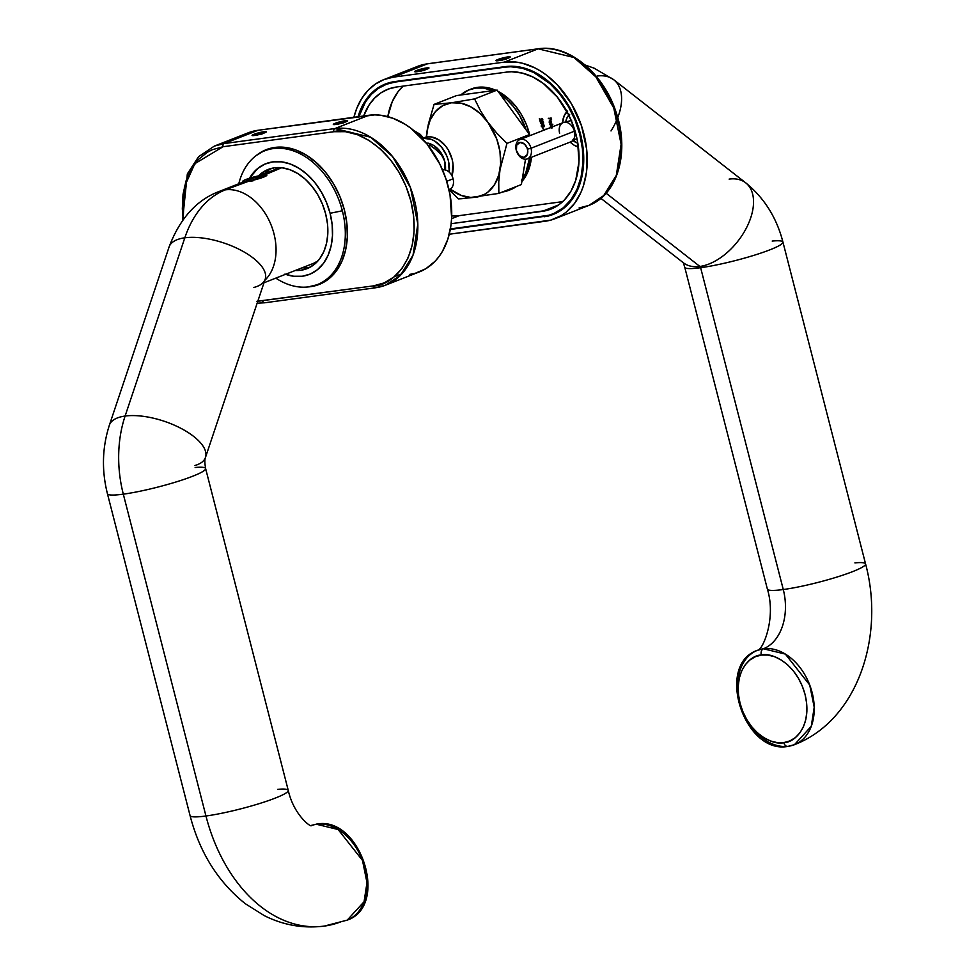 <?xml version="1.0" encoding="UTF-8"?>
<svg xmlns="http://www.w3.org/2000/svg" width="975" height="975" viewBox="0 0 975 975"><rect width="100%" height="100%" fill="white"/><g stroke="black" fill="none" stroke-linecap="round" stroke-linejoin="round"><path stroke-width="1.46" d="M428.257 143.142L426.331 143.167L429.683 143.581L429.865 145.153L428.378 145.738L429.865 145.153L434.155 147.993L442.065 155.573L444.697 161.228L444.929 169.894L444.697 161.228A20.682 14.698 -111.4 0 0 431.767 144.458L429.366 143.398M430.048 144.3L429.865 145.153L438.299 151.344L442.065 155.573L444.697 161.228L445.453 170.003A20.682 14.698 -111.4 0 0 444.697 161.228L439.372 150.516L433.887 145.58L430.852 144.093M427.793 143.337L426.392 143.24M423.784 137.865L427.269 136.902L422.309 138.584A25.862 18.379 68.6 0 1 423.54 138.365L427.269 136.902A25.862 18.379 -111.4 0 0 424.21 137.694L422.212 138.474M427.269 136.902L430.987 136.89L438.604 139.705L445.453 145.872L448.268 149.943L452.12 159.266L453.009 164.166L451.937 175.744A25.862 18.379 -111.4 0 0 447.659 148.943A25.862 18.379 -111.4 0 0 427.269 136.902M423.54 138.365A25.862 18.379 68.6 0 1 449.28 172.197L448.39 160.729L446.794 155.927L441.724 147.335L434.874 141.168L431.096 139.303L423.54 138.365M684.767 267.333A50.688 6.094 -14.4 0 0 700.635 267.698A2.072 1.438 82.3 0 0 699.879 266.455A50.688 29.774 128 0 1 683.219 262.641M854.892 562.88A50.688 6.094 165.6 0 1 865.556 563.855A50.688 6.094 165.6 0 1 837.135 576.993A50.688 6.094 165.6 0 1 783.278 589.534A50.688 6.094 165.6 0 1 767.398 589.168A50.688 6.094 -14.4 0 0 783.278 589.534A50.688 6.094 -14.4 0 0 836.94 577.054A50.688 6.094 -14.4 0 0 865.568 563.903L782.937 242.068A50.688 6.094 165.6 0 1 754.297 255.218A50.688 6.094 165.6 0 1 700.635 267.698L783.278 589.534A48.616 33.711 -97.7 0 1 763.425 648.777A48.616 33.711 82.3 0 0 783.278 589.534L700.635 267.698A50.688 6.094 165.6 0 1 684.755 267.284L683.304 262.726A50.688 29.774 -52 0 0 699.879 266.455A50.688 29.774 -52 0 0 745.461 229.747A50.688 29.774 -52 0 0 745.717 182.837L613.775 79.767A50.688 29.774 128 0 1 617.736 117.646M787.824 746.411A5.168 3.583 -97.7 0 0 788.458 746.253A50.688 36.014 68.6 0 1 741.024 706.802A50.688 36.014 68.6 0 1 757.112 650.459A50.688 36.014 68.6 0 1 763.425 648.777A5.168 3.583 82.3 0 0 761.317 655.078C770.372 652.031 796.295 662.11 805.057 694.444C812.931 726.887 793.747 743.072 783.79 742.609A5.168 3.583 82.3 0 0 787.824 746.411A5.168 3.583 -97.7 0 1 783.79 742.609L789.908 740.902L795.368 737.588L799.951 732.786L803.473 726.68L805.813 719.501L806.873 711.518L806.618 703.06L805.057 694.444L802.23 685.986L798.281 678.027L793.333 670.873L787.593 664.779L781.267 660.014L774.613 656.723L767.873 655.066L761.317 655.078L755.198 656.784L749.738 660.099L745.156 664.901L741.622 671.007L739.294 678.186L738.233 686.156L738.489 694.627L740.049 703.243L742.865 711.701L746.826 719.66L751.774 726.814L757.514 732.895L763.839 737.673L770.494 740.963L777.233 742.621L783.79 742.609C774.735 745.656 748.812 735.577 740.049 703.243C732.176 670.788 751.359 654.603 761.317 655.078A5.168 3.583 -97.7 0 1 763.425 648.777A50.688 36.014 68.6 0 1 810.859 688.228A50.688 36.014 68.6 0 1 794.771 744.571A50.688 36.014 68.6 0 1 788.458 746.253L794.454 744.693L811.273 726.302L814.21 707.216L809.713 684.998L785.35 654.091L763.425 648.777L757.429 650.325C714.919 664.682 744.144 754.772 787.873 746.399L794.454 744.693C858.134 720.098 884.934 635.615 865.568 563.903M729.142 179.108A50.688 29.774 128 0 1 745.802 182.91A50.688 29.774 128 0 1 745.412 229.832A50.688 29.774 128 0 1 699.879 266.455L606.121 193.208L699.879 266.455A2.072 1.438 -97.7 0 1 700.635 267.698A50.688 6.094 -14.4 0 0 754.492 255.158A50.688 6.094 -14.4 0 0 782.913 242.019A50.688 6.094 165.6 0 0 772.2 241.057M597.2 76.038A50.688 29.774 128 0 1 613.775 79.767L594.202 68.213L585.158 65.02M611.008 130.942A50.688 29.774 -52 0 0 613.86 79.84M246.651 181.472L263.652 177.084L266.797 175.183L262.921 175.098A12.407 1.487 165.6 0 1 266.675 175.049A12.407 1.487 165.6 0 1 260.447 178.218A12.407 1.487 165.6 0 1 246.651 181.472A12.407 1.487 165.6 0 1 242.799 181.179A12.407 1.487 165.6 0 1 250.441 177.95A12.407 1.487 165.6 0 1 262.921 175.098L245.919 179.485L242.763 181.387L246.651 181.472M248.381 179.156L263.067 175.866L261.178 177.426L252.903 179.851L246.504 180.716L248.381 179.156L256.669 176.731L257.144 178.608L256.669 176.731L263.067 175.866L261.178 177.426L252.903 179.851L246.504 180.716L248.381 179.156L248.71 180.412L248.381 179.156M284.944 274.085L293.743 276.266L302.311 276.242L310.318 274.024L317.448 269.685L323.432 263.408L328.039 255.426L331.098 246.041L332.487 235.621L332.146 224.567L330.098 213.293L342.347 210.771A71.894 51.078 68.6 0 1 317.265 284.639A71.894 51.078 68.6 0 1 275.803 278.131A71.894 51.078 -111.4 0 0 330.354 275.937A71.894 51.078 -111.4 0 0 342.347 210.771L330.098 213.293A59.475 42.254 68.6 0 1 285.553 274.304M317.265 284.639L324.041 281.982A71.894 51.078 -111.4 0 0 324.712 281.714L323.992 282.007M258.509 175.878A53.272 37.854 68.6 0 1 268.174 169.455A53.272 37.854 68.6 0 1 325.662 213.903A53.272 37.854 68.6 0 1 307.076 268.637A53.272 37.854 68.6 0 1 295.291 270.489L300.775 270.27L307.942 268.283L314.328 264.396L319.69 258.777L323.822 251.623L326.564 243.226L327.807 233.89L327.503 223.994L325.662 213.903L322.372 204.007L317.74 194.683L311.951 186.31L305.224 179.181L297.826 173.599L290.026 169.76L282.153 167.81L274.475 167.822L267.308 169.821L258.497 175.89M271.647 168.358A53.272 37.854 -111.4 0 0 265.054 173.465M310.379 267.077A53.272 37.854 -111.4 0 1 302.067 267.832L307.552 267.613M267.698 171.039L265.042 173.465M330.098 213.293L326.418 202.252L321.238 191.843L314.779 182.496L307.271 174.537L299.008 168.297L290.306 164.007L281.507 161.838L272.939 161.862L264.944 164.08L257.802 168.419L249.466 178.254A59.475 42.254 68.6 0 1 292.646 164.946A59.475 42.254 68.6 0 1 330.098 213.293M342.347 210.771A71.894 51.078 -111.4 0 0 289.526 149.699A71.894 51.078 -111.4 0 0 238.79 183.763A71.894 51.078 68.6 0 1 264.761 150.796A71.894 51.078 68.6 0 1 342.347 210.771M271.501 148.151L272.208 147.883A71.894 51.078 -111.4 0 0 271.538 148.139L264.761 150.796M253.939 134.318A7.398 0.89 -14.4 0 0 254.377 135.501A7.398 0.89 -14.4 0 0 264.493 132.88A10.347 7.349 -111.4 0 0 263.274 133.197A10.347 7.349 68.6 0 1 264.493 132.88L252.062 135.452L261.666 132.125L266.175 131.625L264.493 132.88A7.398 0.89 -14.4 0 0 264.054 131.698A7.398 0.89 -14.4 0 0 253.939 134.318A10.347 7.349 68.6 0 1 257.193 134.782A10.347 7.349 -111.4 0 0 253.939 134.318M262.104 133.612L257.193 134.782C261.349 133.538 262.848 133.331 261.69 134.172M335.181 123.313A7.398 0.89 -14.4 0 0 335.619 124.495A7.398 0.89 -14.4 0 0 345.747 121.875A10.347 7.349 -111.4 0 0 344.516 122.204A10.347 7.349 68.6 0 1 345.747 121.875L333.304 124.447L342.92 121.119L347.417 120.62L345.747 121.875A7.398 0.89 -14.4 0 0 345.308 120.693A7.398 0.89 -14.4 0 0 335.181 123.313A10.347 7.349 68.6 0 1 338.447 123.776A10.347 7.349 -111.4 0 0 335.181 123.313M343.358 122.606L338.447 123.776C342.603 122.533 344.102 122.326 342.932 123.167M267.808 149.09A72.406 51.443 -111.4 0 0 263.701 151.235M310.586 286.674A72.406 51.443 68.6 0 1 308.027 286.942L320.324 283.981L329.014 278.704L336.29 271.05L341.908 261.337L345.625 249.917L347.319 237.23L346.905 223.775L344.407 210.052L339.934 196.609L333.633 183.946L325.76 172.551L316.631 162.874L306.564 155.281L295.973 150.053L285.261 147.408L274.828 147.432A72.406 51.443 68.6 0 1 342.688 204.116A72.406 51.443 68.6 0 1 319.154 284.456A72.406 51.443 68.6 0 1 310.586 286.674M256.425 155.403A72.406 51.443 68.6 0 1 266.272 149.65A72.406 51.443 68.6 0 1 274.828 147.432L265.09 150.138L256.401 155.415M256.937 301.275L373.437 285.882A2.584 1.792 82.3 0 0 375.448 287.783A2.584 1.792 82.3 0 0 375.765 287.71A2.584 1.792 -97.7 0 1 375.472 287.783L385.552 285.175L419.433 271.879A82.753 58.793 -111.4 0 0 446.343 180.058A82.753 58.793 -111.4 0 0 368.794 115.282L334.913 128.566A82.753 58.793 68.6 0 1 412.462 193.342A82.753 58.793 68.6 0 1 385.552 285.175A82.753 58.793 68.6 0 1 375.765 287.71L385.552 285.175L400.457 275.316L413.034 255.133L417.824 223.994L410.475 187.712L392.572 156.597L370.707 137.243L334.913 128.566L368.794 115.282L257.997 130.284A82.753 58.793 -111.4 0 0 248.211 132.819L214.329 146.104A82.753 58.793 68.6 0 1 224.116 143.581L257.997 130.284L224.116 143.581L334.913 128.566L224.116 143.581A2.584 1.792 82.3 0 0 223.056 146.725L212.27 149.723L207.297 152.295L198.413 159.486L191.234 169.138L186.042 180.899L183.032 194.305L182.325 208.857L183.227 219.485L184.409 186.773L194.854 163.678L223.056 146.725L333.852 131.722L223.056 146.725A2.584 1.792 -97.7 0 1 224.116 143.581L214.329 146.104L198.498 156.768L187.334 173.94L182.544 220.435M409.646 274.414L415.338 273.256L425.917 268.673L435.094 261.251L439.03 256.559L442.492 251.282L447.854 239.143L450.962 225.298L451.632 217.9L450.023 194.683L446.026 179.083L439.835 164.092L427.001 143.983L410.914 128.261L405.064 124.239L392.949 118.268L380.713 115.245L374.68 114.879L257.997 130.284L248.576 132.673L239.972 137.158M257.156 303.188L264.688 302.786A2.584 1.792 82.3 0 0 264.981 302.713A2.584 1.792 -97.7 0 1 264.664 302.798A2.584 1.792 -97.7 0 1 262.641 300.897A2.584 1.792 82.3 0 0 264.688 302.786L375.472 287.783A2.584 1.792 -97.7 0 1 373.437 285.882L384.223 282.896L393.839 277.046L401.907 268.588L408.111 257.827L412.23 245.176L414.107 231.136L413.644 216.243L410.889 201.045L405.929 186.164L398.958 172.136L390.244 159.534L380.128 148.809L368.989 140.4L357.264 134.623L345.394 131.686L333.852 131.722A2.584 1.792 -97.7 0 1 334.913 128.566A2.584 1.792 82.3 0 0 333.852 131.722C349.806 126.36 395.46 144.105 410.889 201.045C424.759 258.204 390.975 286.711 373.437 285.882L257.79 301.275M320.653 283.835L316.192 285.053A72.406 51.443 -111.4 0 0 320.665 283.835M420.006 71.492L424.125 69.871A10.347 7.166 -97.7 0 1 426.684 67.909A7.398 0.89 -14.4 0 0 416.557 70.529A7.398 0.89 -14.4 0 0 416.995 71.711L414.765 71.455L418.823 69.737L429 67.957L416.995 71.711A10.347 7.166 -97.7 0 1 418.165 71.407A10.347 7.166 82.3 0 0 416.995 71.711A7.398 0.89 -14.4 0 0 427.123 69.091A7.398 0.89 -14.4 0 0 426.684 67.909A10.347 7.166 82.3 0 0 424.125 69.871L424.734 69.822M419.311 71.212L424.308 70.383M501.247 60.487L505.379 58.866A10.347 7.166 -97.7 0 1 507.926 56.903A7.398 0.89 -14.4 0 0 497.811 59.524A7.398 0.89 -14.4 0 0 498.249 60.706L496.007 60.45L500.065 58.732L510.242 56.952L498.249 60.706A10.347 7.166 -97.7 0 1 499.407 60.401A10.347 7.166 82.3 0 0 498.249 60.706A7.398 0.89 -14.4 0 0 508.365 58.086A7.398 0.89 -14.4 0 0 507.926 56.903A10.347 7.166 82.3 0 0 505.379 58.866L505.976 58.817M500.565 60.206L505.562 59.377M504.307 62.12A82.753 58.793 68.6 0 1 581.856 126.896A82.753 58.793 68.6 0 1 554.958 218.729A82.753 58.793 68.6 0 1 545.171 221.252L449.256 234.244L550.863 220.094L561.442 215.512L566.231 212.136L574.555 203.397L580.966 192.294L583.379 185.981L586.487 172.136L586.682 149.358L581.539 125.921L571.508 103.85L557.456 85.02L546.427 75.099L540.577 71.078L534.58 67.738L522.344 63.217L516.226 62.083L504.307 62.12L538.188 48.823L504.307 62.12L393.522 77.123L427.391 63.838L393.522 77.123L504.307 62.12M427.988 63.753A2.584 1.792 82.3 0 0 427.684 63.753A2.584 1.792 82.3 0 0 427.391 63.838L538.188 48.823A2.584 1.792 -97.7 0 1 538.48 48.75A2.584 1.792 -97.7 0 1 538.797 48.75A2.584 1.792 82.3 0 0 538.505 48.75A2.584 1.792 82.3 0 0 538.188 48.823L573.982 57.501L595.847 76.854L613.763 107.969L621.112 144.251L616.31 175.39L603.732 195.573L588.839 205.433A82.753 58.793 -111.4 0 0 615.737 113.612A82.753 58.793 -111.4 0 0 538.188 48.823L427.391 63.838A82.753 58.793 -111.4 0 0 417.605 66.373L427.391 63.838A2.584 1.792 -97.7 0 1 427.708 63.753M353.901 117.292A82.753 58.793 68.6 0 1 383.723 79.657A82.753 58.793 68.6 0 1 393.522 77.123L384.101 79.511L375.497 83.996L367.928 90.443L361.615 98.694L356.704 108.505L353.901 117.292M450.292 229.478L549.388 215.682L559.382 211.356L568.035 204.36L571.752 199.936L577.809 189.442L581.819 177.133L583.635 163.447L583.196 148.931L580.503 134.136L575.677 119.632L568.876 105.97L560.393 93.685L545.208 78.853L534.02 71.906L528.267 69.42L516.713 66.568L505.452 66.593L394.668 81.595L385.881 83.813L377.837 87.969L370.744 93.929L364.808 101.558L358.032 116.732A78.097 55.49 68.6 0 1 385.43 83.996A78.097 55.49 68.6 0 1 394.668 81.595L505.452 66.593A78.097 55.49 68.6 0 1 578.65 127.725A78.097 55.49 68.6 0 1 553.252 214.39A78.097 55.49 68.6 0 1 544.026 216.779L546.451 215.828L450.292 229.478M554.958 218.729L588.839 205.433L579.053 207.967M497.116 90.078L529.51 134.574L506.963 143.41L496.872 133.234L487.902 122.289L480.492 110.748L474.581 98.914L497.116 90.078L474.581 98.914L451.449 102.789L434.07 104.398L456.605 95.562L497.116 90.078L456.605 95.562L434.07 104.398L428.366 124.081L426.27 137.073L427.135 130.516A49.128 34.905 68.6 0 1 451.449 102.789L434.07 104.398L428.366 124.081L426.502 137.036A49.128 34.905 68.6 0 1 427.135 130.516L430.194 119.986L435.533 111.491L442.784 105.629L451.449 102.789A49.128 34.905 68.6 0 1 487.902 122.289A49.128 34.905 68.6 0 1 500.029 169.54L506.963 143.41L529.51 134.574L529.291 135.903L529.51 134.574L497.116 90.078M449.048 189.601L458.335 198.888L462.101 198.681L498.847 193.403L521.381 184.555L498.847 193.403L498.749 181.874L500.029 169.54A49.128 34.905 68.6 0 1 475.715 197.267A49.128 34.905 68.6 0 1 450.133 189.126L461.358 195.5L471.035 197.486L498.847 193.403L498.749 181.874L500.029 169.54L506.963 143.41L496.872 133.234L487.902 122.289L480.492 110.748L474.581 98.914L451.449 102.789L460.943 103.167L470.62 106.738L479.81 113.258L487.902 122.289L496.787 139.145L499.956 151.478L500.638 163.715L498.798 175.012L494.569 184.616L488.219 191.856L484.38 194.427L475.715 197.267L458.335 198.888L449.048 189.601M525.501 159.23L521.381 184.555L525.501 159.23M442.553 169.967A10.347 7.349 68.6 0 1 453.095 178.803A10.347 7.349 -111.4 0 0 442.553 169.967M446.733 181.301L453.095 178.803L446.733 181.301M448.987 189.625L449.487 189.43A10.347 7.349 -111.4 0 0 453.095 178.803A10.347 7.349 68.6 0 1 448.975 189.601M531.022 148.237L527.487 149.151A7.763 5.509 68.6 0 1 523.855 157.353A7.763 5.509 68.6 0 1 516.409 150.65L516.25 150.235A10.347 7.349 -111.4 0 0 526.195 159.181A10.347 7.349 -111.4 0 0 531.022 148.237A10.347 7.349 68.6 0 1 527.414 158.864A10.347 7.349 68.6 0 1 516.25 150.235A10.347 7.349 68.6 0 1 519.858 139.608A10.347 7.349 68.6 0 1 531.022 148.237L574.397 131.223L531.022 148.237A10.347 7.349 -111.4 0 0 521.089 139.291A10.347 7.349 -111.4 0 0 516.25 150.235L519.383 155.708L523.855 157.353L527.219 154.647L527.755 150.613L527 147.713L524.513 144.093L520.028 142.435L516.677 145.153L516.409 150.65A7.763 5.509 68.6 0 1 520.028 142.435A7.763 5.509 68.6 0 1 527.487 149.151L531.022 148.237M527.414 158.864L570.777 141.85A10.347 7.349 -111.4 0 0 574.397 131.223A10.347 7.349 68.6 0 1 571.399 141.57L576.956 138.499M575.018 130.955L574.397 131.223L575.018 130.955M559.613 133.222A10.347 7.349 68.6 0 1 563.867 122.387A10.347 7.349 68.6 0 1 574.397 131.223A10.347 7.349 -111.4 0 0 563.233 122.594L519.858 139.608M470.291 89.359L475.654 88.091A54.052 38.403 68.6 0 1 492.936 90.638L483.429 88.067L475.654 88.091L477.567 87.336A54.052 38.403 -111.4 0 0 471.169 88.993L469.255 89.749A54.052 38.403 68.6 0 1 475.654 88.091L468.378 90.114L460.785 94.989A54.052 38.403 68.6 0 1 469.255 89.749M502.332 192.026L509.608 190.015L514.532 187.249A54.052 38.403 68.6 0 1 508.731 190.369A54.052 38.403 68.6 0 1 502.344 192.026M521.528 180.363L525.72 173.111L529.547 158.023A54.052 38.403 68.6 0 1 522.222 179.4M526.171 129.98L519.541 115.343L513.667 106.848L506.842 99.621L500.455 94.66A54.052 38.403 68.6 0 1 526.159 129.98M477.567 87.336L485.355 87.323L495.727 90.261A54.052 38.403 -111.4 0 0 477.567 87.336M498.079 91.394L508.767 98.865L515.58 106.092L521.454 114.587L526.159 124.044L529.888 135.671A54.052 38.403 -111.4 0 0 498.079 91.394M531.46 157.28L527.633 172.356L521.869 181.582A54.052 38.403 -111.4 0 0 531.46 157.28M508.731 190.369L510.644 189.625A54.052 38.403 -111.4 0 0 516.445 186.493L511.522 189.26M242.495 182.313L219.265 191.429A50.688 36.014 68.6 0 1 225.249 189.869A50.688 36.014 68.6 0 1 270.246 222.922A50.688 36.014 68.6 0 1 264.81 280.325A50.688 36.014 -111.4 0 0 270.246 222.922A50.688 36.014 -111.4 0 0 225.249 189.869A103.435 71.723 82.3 0 0 184.823 237.803A50.688 21.157 18.5 0 1 240.082 249.795A50.688 21.157 18.5 0 1 265.176 279.228A50.688 21.157 18.5 0 1 253.768 287.479M205.469 457.47A50.688 21.157 -161.5 0 0 180.363 428.049A50.688 21.157 -161.5 0 0 125.105 416.045A103.435 71.723 82.3 0 0 123.313 494.167A50.688 6.094 -14.4 0 0 177.182 481.613A50.688 6.094 -14.4 0 0 205.603 468.487M277.57 789.348A50.688 6.094 165.6 0 1 288.234 790.323A50.688 6.094 165.6 0 1 259.813 803.449A50.688 6.094 165.6 0 1 205.957 816.002A149.979 103.996 82.3 0 0 323.03 926.25A149.979 103.996 -97.7 0 1 205.957 816.002L123.313 494.167A50.688 6.094 165.6 0 1 107.433 493.74L190.064 815.575A50.688 6.094 -14.4 0 0 205.957 816.002A50.688 6.094 165.6 0 1 190.076 815.636M347.551 919.998A50.688 36.014 -111.4 0 0 363.638 863.655A50.688 36.014 -111.4 0 0 316.205 824.204A5.168 3.583 -97.7 0 1 316.838 824.046A5.168 3.583 82.3 0 0 316.205 824.204L338.13 829.518L362.493 860.425L366.99 882.655L364.065 901.729L347.234 920.12L324.334 926.079C303.322 928.7 283.25 925.19 264.115 915.549L245.237 903.654C217.998 881.814 199.607 852.455 190.064 815.575M248.308 181.362L242.738 182.24L246.309 181.606L225.249 189.869L248.308 181.362M253.012 180.85L250.563 181.106L253.012 180.85M264.908 174.842L266.212 174.976L263.25 174.964L281.653 167.749L264.908 174.842M310.879 825.508L316.205 824.204M281.409 167.724A50.688 36.014 -111.4 0 0 275.888 169.211L259.289 175.719M261.3 175.342L263.25 174.964L261.3 175.342M195.134 467.488A50.688 6.094 165.6 0 1 205.615 468.536A50.688 6.094 165.6 0 1 176.975 481.674A50.688 6.094 165.6 0 1 123.313 494.167A103.435 71.723 -97.7 0 1 125.105 416.045L184.823 237.803A50.688 21.157 -161.5 0 0 169.089 246.955L109.371 425.197A50.688 21.157 18.5 0 1 125.105 416.045A50.688 21.157 -161.5 0 0 109.395 425.124M341.238 921.68A149.979 103.996 -97.7 0 1 323.03 926.25M107.445 493.789A50.688 6.094 -14.4 0 0 123.313 494.167L205.957 816.002A50.688 6.094 -14.4 0 0 259.618 803.51A50.688 6.094 -14.4 0 0 288.247 790.372C293.914 815.551 311.452 827.604 311.281 825.618M265.273 278.923L265.2 279.155A50.688 21.157 -161.5 0 0 239.996 249.758A50.688 21.157 -161.5 0 0 184.823 237.803L125.105 416.045A50.688 21.157 18.5 0 1 180.29 428.001A50.688 21.157 18.5 0 1 205.493 457.397A50.688 21.157 18.5 0 1 194.89 465.514M169.114 246.87A50.688 21.157 18.5 0 1 184.823 237.803A103.435 71.723 -97.7 0 1 225.249 189.869A50.688 36.014 -111.4 0 0 218.936 191.551M263.993 282.762L312.914 263.579A50.688 36.014 -111.4 0 0 317.972 260.91L313.731 263.238M281.885 167.651L275.072 169.553M568.852 115.221A16.039 11.395 -111.4 0 0 565.914 121.875M573.239 140.546A16.039 11.395 -111.4 0 0 577.822 143.045M572.386 140.034L577.846 143.167A16.039 11.395 68.6 0 1 573.081 140.632M569.644 114.392L566.78 118.231L565.744 121.924A16.039 11.395 68.6 0 1 568.815 115.148M403.102 86.117L397.837 92.016L392.218 101.729L387.806 116.634A72.406 51.443 -111.4 0 1 403.102 86.117M451.705 215.926L459.298 215.633L562.697 201.63L459.298 215.633L451.583 218.656L459.298 215.633A72.406 51.443 -111.4 0 1 451.705 215.926M543.916 130.175L545.135 129.163L543.916 130.175M543.087 129.078L542.697 127.554L543.087 129.078M543.331 125.397L544.074 126.336L544.33 125.482L543.319 124.849L543.733 126.47L543.233 124.495L544.221 125.361L543.952 126.787L542.295 127.213L541.283 126.238L541.734 124.544L541.832 126.604L542.636 126.713L542.99 125.531L543.733 126.47L542.685 125.568L542.38 126.86L541.734 124.544L541.198 125.982L542.502 127.213L543.94 126.799M543.002 123.898L540.735 123.581L540.382 122.363L541.198 121.509L543.185 121.899L543.526 123.203L542.307 124.093L543.185 123.837M550.631 127.567L550.875 125.324L552.618 126.799M548.279 118.682L551.119 117.926L551.618 119.852L550.912 118.328L550.01 118.45L550.412 120.023L549.717 118.487L548.279 118.682L549.717 118.487L550.412 120.023L550.01 118.45L550.912 118.328L551.618 119.852L551.119 117.926L548.279 118.682M413.705 130.467L420.188 134.331L423.479 137.987M549.888 120.607L549.157 122.216L550.083 123.459L549.4 122.131L550.266 120.839L549.352 121.717L550.083 123.459L549.205 121.132L550.802 120.937L551.436 122.582L550.778 123.508L549.924 120.973L550.582 123.557L551.375 121.924L549.681 120.668M549.827 124.702L552.837 124.3L549.827 124.702M542.258 120.498L542.795 119.498L541.539 118.816L542.453 119.632L542.076 120.571L542.453 119.632L541.454 118.45L542.722 120.486L541.868 120.9L539.894 119.389L540.065 121.266L539.382 118.584L542.076 120.571L539.382 118.584L540.065 121.266L539.894 119.389L542.344 120.876M450.389 228.942L548.864 215.243L553.958 213.44L563.27 207.785L571.07 199.595L577.078 189.174L581.076 176.938L582.879 163.349L582.441 148.931L579.772 134.233L574.97 119.827L568.218 106.263L559.784 94.051L549.997 83.679L533.593 72.418L522.125 68.177L510.742 66.763L505.221 67.141L395.168 82.046L386.441 84.252L378.471 88.359L371.426 94.27L365.528 101.827L358.873 116.622A77.573 55.124 68.6 0 1 385.99 84.423A77.573 55.124 68.6 0 1 395.168 82.046L505.221 67.141A77.573 55.124 68.6 0 1 577.919 127.871A77.573 55.124 68.6 0 1 552.703 213.964A77.573 55.124 68.6 0 1 543.526 216.34L450.389 228.942M387.916 89.225L387.879 89.237A72.406 51.443 68.6 0 0 363.663 115.976L369.086 105.007L374.571 98.134L381.067 92.771L388.428 89.03L396.435 87.019L506.488 72.113L511.643 71.76L522.271 73.076L532.972 77.037L543.355 83.472L557.432 97.232L568.657 114.831L574.068 127.944L577.578 141.594L578.979 161.911L575.677 180.497L570.984 191.112L564.513 199.838L560.674 203.385L556.481 206.334L547.231 210.344L451.157 223.702L542.246 211.356L558.602 204.945L542.246 211.356A72.406 51.443 68.6 0 0 550.814 209.15L550.851 209.125M507.097 66.41L505.221 67.141L507.097 66.41M387.879 89.237A72.406 51.443 68.6 0 1 396.435 87.019L506.488 72.113A72.406 51.443 68.6 0 1 574.348 128.798A72.406 51.443 68.6 0 1 550.814 209.15M578.394 146.981L573.861 145.056L570.18 142.094A19.951 14.174 68.6 0 0 578.394 146.981M566.999 111.65A19.951 14.174 68.6 0 0 562.624 122.826L564.123 115.842L567.682 111.053M551.192 118.219L550.01 118.45L551.192 118.207M550.071 118.426L548.547 118.28L550.071 118.426M550.424 123.338L549.486 122.082L550.217 120.486M549.4 122.131L549.924 120.973M550.266 120.839L549.742 121.997L550.107 120.888M549.413 121.497L550.01 120.534M551.448 121.838L550.753 123.167L551.46 122.582M550.753 123.167L550.192 120.973L551.362 121.875L550.753 123.167L551.119 121.972L550.192 120.973L550.753 123.167M552.813 124.215L550.095 124.3L552.813 124.215M552.423 127.859L552.581 126.628L551.094 125.263L550.363 126.921L551.07 128.042M550.704 126.787L551.423 125.129M551.216 125.19L550.631 126.202M551.216 125.629L552.203 125.751M552.313 126.677L551.033 125.653L552.313 126.677M551.765 127.957L550.631 126.896L551.18 125.617L551.07 127.688M552.654 126.543L551.521 125.495L550.96 126.762L551.18 125.617M542.453 119.632L542.076 120.571M542.185 120.924L542.758 119.608L541.454 118.45L542.429 118.877M542.417 120.437L542.795 119.498M542.173 120.547L542.831 119.827M541.625 121.412L540.418 122.947L542.307 124.093L543.502 122.533L541.052 121.558M542.307 124.093L540.759 122.813L541.966 121.29M541.393 121.424L540.711 122.521M541.076 123.447L543.16 123.849M543.55 122.448L542.222 123.74L540.723 122.911L541.722 121.765L543.209 122.582L542.612 123.654L543.55 122.448L541.32 121.851L543.282 121.96M541.32 121.851L540.723 122.911L542.051 121.643M543.209 122.582L541.722 121.765M540.723 122.911L542.222 123.74M543.989 125.617L543.733 126.47M543.818 126.823L544.282 125.568L543.233 124.495L543.879 124.824M543.514 126.409L544.16 126.689L543.355 126.677M542.051 126.762L542.843 127.079L541.539 125.848L542.063 124.41M541.844 125.812L542.38 126.86M542.551 126.799L543.026 125.434M543.855 126.421L544.33 125.482M541.491 125.568L541.808 124.568M542.722 126.738L543.099 125.848M544.257 130.041L545.159 129.285L544.257 130.041M684.755 267.284L767.386 589.119C776.502 618.65 762.426 650.886 757.417 650.337L757.429 650.325M745.717 182.837C764.266 197.962 776.673 217.705 782.937 242.068M683.304 262.726L600.856 198.315M241.386 183.544L242.799 181.179M263.457 133.136L256.535 135.33M344.699 122.131L337.777 124.325M394.132 276.815L401.956 273.743M344.784 122.082L343.651 122.813M263.543 133.088L262.397 133.819M546.634 216.218L547.987 216.304M425.027 70.029L417.934 71.443M506.281 59.024L499.176 60.438M588.839 205.433C617.687 195.024 629.911 151.783 616.151 112.466C603.842 73.393 568.462 43.887 538.48 48.75L427.684 63.753L417.605 66.373L383.723 79.657M499.054 60.438L500.407 60.535M417.8 71.443L419.153 71.541M563.867 122.387L571.643 120.449M265.2 279.155L205.493 457.397C204.616 459.237 204.665 462.954 205.615 468.536L288.247 790.372M310.733 825.63L316.79 824.058C360.518 815.685 389.744 905.775 347.234 920.12M109.371 425.197C102.204 447.513 101.558 470.364 107.433 493.74M219.265 191.429C196.645 199.912 179.924 218.424 169.089 246.955M392.072 82.034L386.015 84.411M552.74 213.939L559.455 211.307"/></g></svg>
